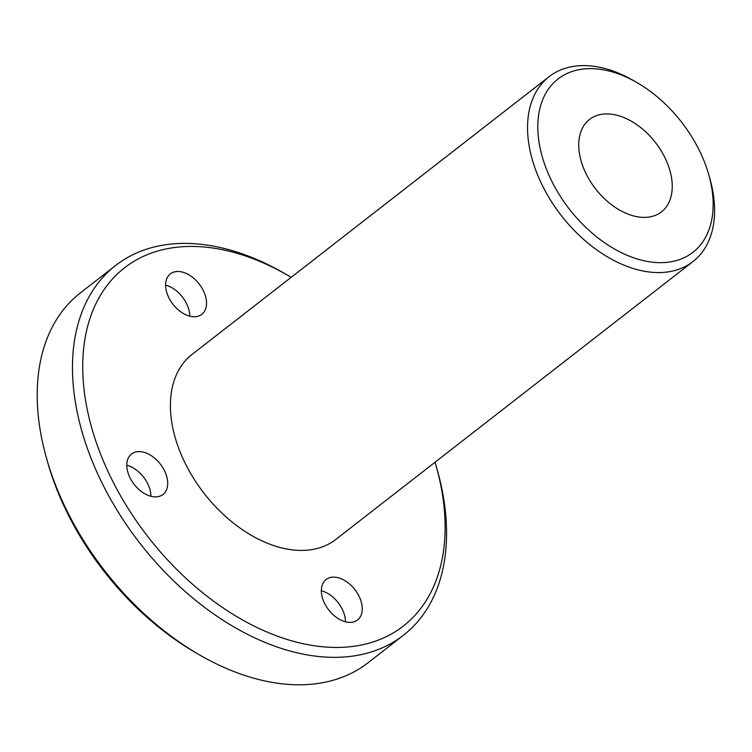 <?xml version="1.0" encoding="UTF-8"?>
<svg xmlns="http://www.w3.org/2000/svg" width="752" height="752" viewBox="0 0 752 752"><rect width="100%" height="100%" fill="white"/><g stroke="black" fill="none" stroke-linecap="round" stroke-linejoin="round"><path stroke-width="1.13" d="M576.822 70.143A109.82 70.989 -127.9 0 1 637.113 82.664A109.82 70.989 -127.9 0 1 708.779 174.784A109.82 70.989 -127.9 0 1 660.247 262.674A109.82 70.989 -127.9 0 1 548.462 174.032A109.82 70.989 -127.9 0 1 576.822 70.143M637.113 82.664L633.475 80.567A117.143 75.717 52.1 0 0 569.17 67.21A117.143 75.717 52.1 0 0 549.148 76.629A117.143 75.717 52.1 0 0 551.573 201.771A117.143 75.717 52.1 0 0 672.984 270.964A117.143 75.717 52.1 0 0 693.006 261.546A117.143 75.717 52.1 0 0 709.926 178.826L708.779 174.784M549.148 76.629L191.995 354.483A117.143 75.717 52.1 0 0 194.43 479.635A117.143 75.717 52.1 0 0 315.84 548.819A117.143 75.717 52.1 0 0 335.862 539.4L693.006 261.546M651.439 216.595A58.571 37.863 52.1 0 0 661.45 211.885A58.571 37.863 52.1 0 0 655.368 142.41A58.571 37.863 52.1 0 0 589.521 119.427A58.571 37.863 52.1 0 0 590.734 182.003A58.571 37.863 52.1 0 0 651.439 216.595M403.382 635.29L368.113 662.728A234.286 151.434 -127.9 0 1 328.06 681.566A234.286 151.434 -127.9 0 1 199.44 654.851A234.286 151.434 -127.9 0 1 46.549 458.325A234.286 151.434 -127.9 0 1 80.379 292.895L115.658 265.456A234.286 151.434 52.1 0 0 120.517 515.75A234.286 151.434 52.1 0 0 363.338 654.127A234.286 151.434 52.1 0 0 403.382 635.29A234.286 151.434 52.1 0 0 437.222 469.859L436.075 465.817A226.963 146.706 -127.9 0 1 335.768 647.453A226.963 146.706 -127.9 0 1 104.754 464.257A226.963 146.706 -127.9 0 1 163.353 249.551A226.963 146.706 -127.9 0 1 287.96 275.439A226.963 146.706 -127.9 0 1 291.174 277.328M46.549 458.325L47.686 462.367A226.963 146.706 52.1 0 0 195.802 652.745L199.44 654.851M287.96 275.439L284.331 273.333A234.286 151.434 52.1 0 0 155.702 246.618A234.286 151.434 52.1 0 0 115.658 265.456M435.041 462.245A226.963 146.706 -127.9 0 1 436.075 465.817M203.087 290.14A25.624 16.563 -127.9 0 1 201.799 314.355A25.624 16.563 -127.9 0 1 172.998 304.297A25.624 16.563 -127.9 0 1 170.328 273.897A25.624 16.563 -127.9 0 1 203.087 290.14M164.265 470.263A25.624 16.563 -127.9 0 1 162.977 494.478A25.624 16.563 -127.9 0 1 134.176 484.42A25.624 16.563 -127.9 0 1 131.506 454.02A25.624 16.563 -127.9 0 1 164.265 470.263M358.807 595.772A25.624 16.563 -127.9 0 1 357.529 619.977A25.624 16.563 -127.9 0 1 328.718 609.928A25.624 16.563 -127.9 0 1 326.058 579.529A25.624 16.563 -127.9 0 1 358.807 595.772M321.339 590.743A25.624 16.563 -127.9 0 1 342.057 608.81A25.624 16.563 -127.9 0 1 345.497 621.801M126.787 465.244A25.624 16.563 -127.9 0 1 147.505 483.301A25.624 16.563 -127.9 0 1 150.945 496.292M165.609 285.111A25.624 16.563 -127.9 0 1 186.327 303.178A25.624 16.563 -127.9 0 1 189.767 316.169"/></g></svg>
